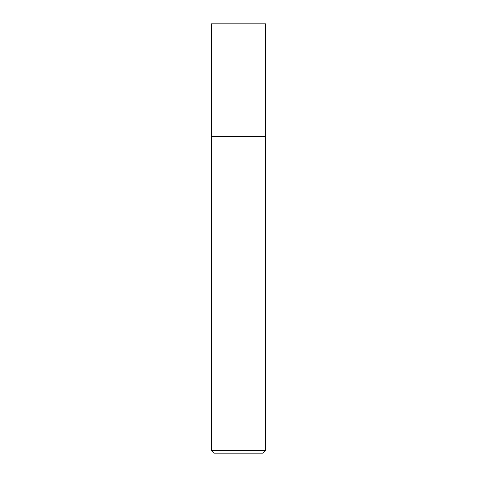 <?xml version="1.0" encoding="UTF-8"?>
<svg xmlns="http://www.w3.org/2000/svg" width="477" height="477" viewBox="0 0 477 477"><rect width="100%" height="100%" fill="white"/><g stroke="black" fill="none" stroke-linecap="round" stroke-linejoin="round"><path stroke-width="0.36" stroke-dasharray="2.38 1.79" d="M265.755 136.285L220.094 136.285L256.906 136.285L256.906 23.85L211.245 23.85L256.906 23.85L220.094 23.85L256.906 23.85L220.094 23.85L220.094 136.285L256.906 136.285L211.245 136.285L265.755 136.285L211.245 136.285M265.755 450.425L211.245 450.425M263.03 453.15L213.97 453.15M220.094 23.85L220.094 136.285M256.906 136.285L256.906 23.85L256.906 136.285"/><path stroke-width="0.72" d="M211.245 450.425L213.97 453.15L263.03 453.15L265.755 450.425L211.245 450.425L211.245 136.285L265.755 136.285L265.755 23.85L265.755 136.285L211.245 136.285L211.245 23.85L265.755 23.85M265.755 450.425L265.755 136.285"/></g></svg>
